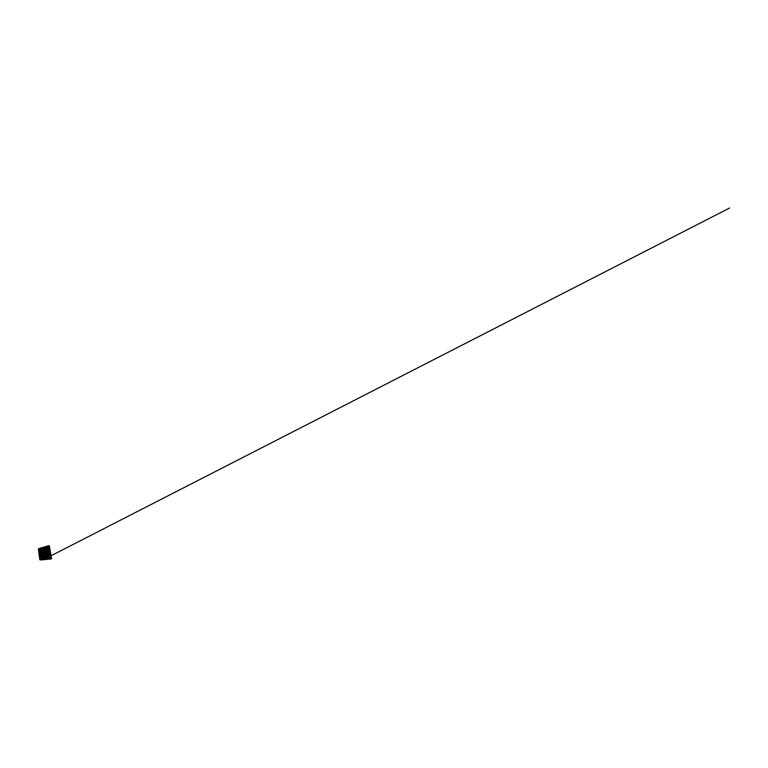 <?xml version="1.0" encoding="UTF-8"?>
<svg xmlns="http://www.w3.org/2000/svg" width="768" height="768" viewBox="0 0 768 768"><rect width="100%" height="100%" fill="white"/><g stroke="black" fill="none" stroke-linecap="round" stroke-linejoin="round"><path stroke-width="0.58" stroke-dasharray="3.84 2.88" d="M39.638 550.685L41.645 550.07L39.091 550.464L39.917 550.339L39.696 549.389L48.806 546.96L50.947 557.664L50.323 558.48L50.803 556.637L50.39 558.442L47.222 558.998L50.678 558.662L51.235 557.885L49.258 546.576L48.48 546.125L39.187 548.794L38.774 549.504L40.205 559.45L45.226 559.2L40.138 559.478L38.794 549.158L49.085 546L51.341 558.336L40.138 559.478L38.938 548.909L48.941 546.038L51.283 558.547L45.36 559.181L51.005 558.048L48.624 546.365L39.226 549.024L40.272 559.133L51.178 558.058L51.101 558.653L50.966 558.067L51.264 558.566L48.979 546.115L38.995 548.957L40.224 559.459L51.322 558.317L40.253 559.459L38.947 549.014L48.979 546.144L51.302 558.317L40.32 559.114L40.637 559.67L43.402 559.2L40.243 558.941L40.099 556.003L39.917 558.019L41.011 557.818L40.387 558.173L41.011 557.818L41.002 558.662M48.096 546.701L40.157 549.475L42.307 548.899L41.597 548.112L45.341 547.248L46.042 547.843L45.408 547.075L47.645 546.989L47.53 546.413L49.066 546.854L50.419 556.819M46.042 547.728L47.664 547.402L47.29 546.749L47.635 547.382L47.299 546.941L45.984 547.728L47.741 547.382L47.587 546.643L45.341 547.066L45.802 547.92L45.542 547.133L47.347 546.682L45.542 547.008L47.299 546.634M40.272 557.894L40.656 559.238L50.554 558.192L50.746 557.222L50.861 557.693L40.656 559.238L40.08 557.933L40.675 557.75L40.666 556.224L41.002 558L39.917 558.211L39.293 549.379M40.915 557.846L40.013 558.029L39.13 552.192L40.186 552.125L39.264 552.144L40.003 552.01L39.36 550.512M40.349 553.997L39.629 552.336L40.099 555.936L40.656 555.946L40.061 555.965L40.685 556.138L39.667 556.262L39.197 552.211L40.166 552.317M39.494 549.686L39.043 550.483L39.917 550.589L38.909 550.493L39.907 548.794L39.341 548.928L41.549 548.304L42.125 548.909L41.789 548.285L45.293 547.306M39.83 550.253L38.966 549.696L39.936 548.774L40.637 549.264L39.907 548.621L41.645 548.755L45.254 547.296M50.669 557.827L50.813 556.925L50.266 556.954L50.938 557.674L50.371 558.461L47.155 558.806L50.63 558.682L51.235 557.875L49.267 546.605L48.605 546.384L38.774 549.504L40.022 559.104L40.637 559.67L43.411 559.123L41.146 559.334M41.645 548.63L45.514 547.181M40.282 559.248L39.283 549.034L38.88 549.638L39.926 549.139L39.312 548.909L45.744 547.459M39.917 550.589L40.147 552.134L39.398 552.067L39.264 549.043L49.162 546.086L48.643 546.154L49.094 546.653L48.461 546.106L39.149 548.784L39.965 559.123L38.774 549.418M49.094 546.653L50.986 558.058L49.066 546.624L40.118 549.158M50.41 556.618L49.882 557.059L50.746 556.618L50.41 554.621L50.765 556.608L50.4 554.621L49.843 554.659L50.4 554.621L49.814 554.467L50.342 554.323L49.373 550.262M50.333 554.362L48.826 547.92M41.731 548.256L45.341 547.642L45.533 546.998L41.856 548.333M40.099 548.765L41.578 548.314L40.051 548.698M40.454 556.253L39.869 556.32L39.379 548.938L39.005 550.243M48.211 546.461L48.922 546.912L47.357 546.643L49.066 546.854L48.355 546.422L49.075 546.893L49.344 549.869M50.342 557.002L50.496 557.885L45.648 558.422L49.565 557.808L50.371 556.714L49.027 548.026M49.613 550.022L49.056 550.09L49.613 550.013L50.323 554.362M50.554 556.57L48.998 548.237M49.066 547.987L50.822 557.683L50.39 556.992L50.352 558.038L41.184 558.912L45.629 558.24L45.562 559.046L45.091 558.096L40.57 558.73M47.424 547.027L47.952 547.382L47.539 546.605M47.28 547.056L45.878 547.45L47.338 546.672L47.76 547.45M43.594 548.688L45.792 547.968L45.36 547.258M39.984 549.274L40.483 549.398L39.965 549.466M40.022 550.349L39.341 550.454M39.264 552.307L40.147 552.134M40.656 555.946L39.763 556.061L39.254 552.346L40.176 552.374L40.483 553.949L40.003 550.416L40.598 549.427L43.987 548.573L43.536 547.968M47.155 558.806L50.323 558.499M38.746 549.312L49.152 546.163L51.302 558.317L50.774 558.384L51.293 558.336L49.094 546.029L48.605 546.144L49.267 546.605L51.216 557.894L49.229 546.538L39.264 549.043L49.19 546.144L38.995 548.938L48.96 546.067M49.325 550.282L49.248 547.862L49.21 549.859M45.869 548.074L45.293 547.2M42.144 548.976L41.635 548.755M39.955 549.216L40.483 549.398M39.898 550.33L39.082 550.186L39.341 549.053L39.888 549.13L39.398 548.957M40.214 552.317L39.245 552.125L39.322 550.387M40.982 557.856L40.406 557.962M40.598 559.68L43.421 559.334L40.781 559.44L40.051 558.24L40.723 559.478L40.032 558.25L40.982 558.019M38.899 549.379L39.965 559.123L40.56 559.603L40.003 559.325M39.139 548.88L40.406 559.776L51.158 558.739L49.267 546.019L51.37 558.634L40.282 559.824L43.44 559.507L40.656 559.402L40.013 558.25L40.925 558.115L40.493 558.893L44.813 558.49L44.573 559.258L45.61 558.307L45.629 559.315L44.554 559.248L45.302 558.538L45.677 559.296L44.659 559.066M40.32 559.066L51.331 558.365L40.666 559.44L50.621 558.701L51.168 557.971L40.646 559.363L39.6 552.23M38.995 550.483L39.206 552.106M38.995 550.253L38.899 549.638L38.976 550.243M39.014 550.435L39.965 550.493L39.341 550.205M45.235 553.747L44.323 554.122M44.141 548.592L47.578 548.909L43.93 548.438L44.208 549.072L47.146 549.571L44.17 548.794M45.84 553.181L45.514 553.891L45.264 552.432L45.562 553.786M44.112 552.682L45.37 552.547M48.941 556.339L49.834 552.326L49.258 550.723L47.539 549.254L49.69 552.442M44.448 553.651L44.822 553.085M44.448 552.941L44.995 552.797L44.266 552.95L44.371 553.757L44.026 552.816L44.198 554.026L44.227 552.95L43.69 552.566L43.498 553.459L44.026 552.816M42.202 553.661L44.592 553.19L43.91 552.71L44.122 554.122L43.344 552.307L43.085 553.536L43.344 552.307M47.923 547.277L48.662 547.008L48.97 547.92M43.997 548.256L39.773 549.12M39.965 559.517L38.822 548.794L40.262 559.718M49.594 552.49L49.834 554.054M48.586 556.291L45.59 558.096L47.05 557.981L48.518 556.224L47.098 558.019L43.872 558.384L42.01 557.405L44.064 558.317M45.456 558.499L44.755 559.286L45.542 559.334M43.862 548.515L42.48 548.938L41.213 550.493L44.006 548.698C45.158 548.371 46.282 548.554 47.357 549.226L47.405 549.168M50.755 558.365L40.349 559.68L51.139 558.605L50.938 558.067M47.107 558.72L51.12 558.778L47.155 559.123L50.256 558.432L50.784 557.693L50.256 558.432M49.68 552.134L48.48 547.546L44.15 548.467M42.326 558.518L40.954 557.558L41.818 558.662L45.341 558.23L41.875 558.672L41.011 557.904L40.339 553.997M39.552 551.962L39.36 550.637L39.542 551.952M49.622 550.733L49.066 547.997M40.406 559.574L38.938 548.909L48.97 546.077L39.11 549.072M51.101 558.653L51.034 558.115L40.406 559.613L51.293 558.528L48.893 545.962M49.094 548.208L49.507 549.658L49.066 548.333M49.229 548.16L49.517 549.658M40.934 558.806L39.706 549.648L40.934 558.979M49.632 557.088L49.066 557.75M47.674 548.765L46.579 547.949L45.946 548.112L47.597 548.842L45.523 548.122L44.064 548.515M47.942 548.362L48.998 549.216M44.64 551.894L45.581 551.933M44.506 550.992L46.042 551.222L46.992 552.787M44.438 550.541L46.099 551.146L44.275 550.464L42.989 551.837L44.285 550.579M44.371 550.109L46.522 550.512M44.304 549.667L46.618 550.368L44.093 549.264L42.029 551.117L44.131 549.542L46.819 550.032L44.237 549.226L46.877 549.965M48.211 547.949L47.664 547.651L48.413 547.642M49.008 552.394L47.28 549.658L49.008 552.394L48.134 555.888L49.344 552.509L48.298 555.859M48.538 552.49L47.011 550.061L48.538 552.49L47.741 555.59L48.864 552.605L47.914 555.562M48.067 552.576L46.752 550.454L48.384 552.566L46.829 550.07L48.384 552.566L47.53 555.274M47.606 552.662L46.445 550.752M47.155 552.749L46.397 550.992L47.021 552.826L47.914 552.653L46.57 550.464L44.208 550.013L42.461 551.434L45.312 550.416L47.078 551.654L47.04 552.806L46.061 551.232L47.04 552.806M46.253 552.931L45.715 552.029L45.869 554.17L46.57 553.037L46.042 554.15M47.021 552.95L46.589 554.698L46.57 553.037M47.472 552.864L46.781 554.707L47.462 552.768L46.982 555.014L47.866 554.093L47.635 552.835L47.136 555.283M45.523 557.635L48.442 556.186L45.427 558.038C46.656 557.885 47.674 557.261 48.49 556.186C49.248 555.11 49.574 553.709 49.354 552.403L49.344 552.509M45.446 557.165L47.808 555.706L45.302 557.146L42.643 556.349L41.414 554.016L42.528 556.57L45.226 556.723L42.874 556.31M45.379 556.704L47.712 555.6L45.254 557.146L42.682 556.378L41.357 553.939L41.923 551.203L41.443 550.858L40.79 553.978L41.597 550.963L44.026 548.832L41.722 550.877M45.302 556.243L47.299 555.312L45.149 556.195L46.685 554.851L45.283 556.07M45.168 555.322L46.56 554.746L45.005 555.274L46.214 554.458L46.55 552.941L46.416 554.429M45.091 554.851L45.84 554.17L44.928 554.794L43.104 553.699L43.709 554.774L43.315 553.574L44.112 554.16L43.517 553.622M47.981 548.592L49.056 549.552M49.075 556.445L49.92 554.563L49.075 556.445L48.682 556.147M49.478 556.752L50.102 555.619L49.325 556.79L49.882 557.059M50.083 557.434L49.344 557.712L50.246 556.714M48.979 556.589L47.52 557.923L49.229 556.781L48.518 557.808M46.09 552.96L45.494 552.077M41.107 550.416L41.741 549.235M40.81 550.186L41.05 549.418M44.496 551.923L43.651 552.336M44.352 551.021L42.989 551.837M44.16 549.706L42.029 551.117M40.512 549.955L40.848 549.379M42.067 557.27L40.416 554.131L41.136 550.627L40.435 552.634M41.53 553.834L42.259 551.482L41.386 553.891L41.75 551.088L41.155 553.91L42.672 556.33L45.254 557.107L42.912 556.003L41.798 553.949L42.758 556.214L41.741 553.862L43.142 555.629L41.933 553.92M42.298 553.69L42.662 551.597M43.085 553.536L43.229 552.221L42.691 553.613L43.21 552.182L42.547 551.693L43.296 550.886L42.595 551.674L44.237 550.435L46.022 551.242L44.381 551.328L45.85 551.539M42.71 553.776L43.622 554.909L42.96 553.728L43.382 555.245L42.317 553.843L43.229 555.504L42.317 553.843M40.81 554.131L42.202 557.04L40.579 554.141M40.79 553.978L41.136 550.627M40.214 549.926L40.157 550.598M45.36 557.654L42.413 557.021L45.36 557.654L42.413 556.704L40.982 554.006L42.432 556.685L45.293 557.184L42.643 556.666M45.149 556.262L43.114 555.955L45.149 556.262L43.123 555.629L42.144 553.786L43.142 555.61L45.082 555.802L43.354 555.6M45.014 555.35L43.594 555.235M44.938 554.87L43.834 554.87L44.909 554.803L45.216 555.619M40.541 550.166L40.253 551.318L40.723 550.31L40.109 549.83L40.032 550.723L40.099 549.811M40.838 550.397L40.378 552.211M41.981 557.395L40.714 555.754L40.973 556.618M41.866 557.846L41.088 557.414M41.472 558.442L42.096 558.547M45.408 557.952L42.182 557.366M48.835 556.483L48.518 556.224C47.693 557.299 46.675 557.914 45.446 558.077L45.437 558.163M41.952 557.722L43.642 558.365L42.096 557.491L42.883 558.509L41.722 558.058M44.918 554.707L44.237 554.256M42.691 548.986L47.309 549.312M41.174 559.018L45.571 558.49L41.174 559.018M49.037 547.133L50.794 557.722M42.211 553.382L44.362 553.075M45.523 559.219L44.774 559.286L45.523 559.248L45.35 557.933L44.669 558.528M45.494 558.192L49.536 557.798L50.218 556.714M49.632 552.499L50.342 558.346M39.485 549.514L40.57 558.989L44.592 558.547L44.813 557.933L45.562 558.432L50.39 557.875L48.701 547.709L49.046 546.854L49.181 547.565M48.845 547.738L48.682 546.941M49.373 556.896L48.902 556.502L47.52 557.923M46.579 547.949L47.846 548.506M43.747 548.995L46.57 547.834L45.6 548.102L47.626 548.813L47.395 549.235C48.394 549.907 49.152 551.059 49.373 552.374C49.603 553.709 49.277 555.12 48.518 556.186L49.334 556.646M47.578 548.909L47.875 548.429L45.6 548.102M47.395 547.728L48.115 548.093M47.395 547.632L46.627 547.824L47.894 548.4L46.886 547.862M44.688 552.173L45.331 552.317M44.621 551.731L45.504 552.029L44.544 552.24L45.619 552.163M44.544 551.27L45.763 551.635L44.573 551.434M43.104 551.923L45.754 551.674M44.477 550.829L44.218 550.138M46.896 552.432L46.579 552.912L46.099 551.146M45.974 551.626L44.419 551.309L44.294 550.474L46.262 550.896M44.41 550.387L42.269 551.434L42.902 551.914L44.736 550.397L46.042 551.203L44.352 550.867M44.342 549.946L41.952 551.194L44.093 549.264M46.781 550.109L44.15 549.533L46.618 550.368M44.208 549.072L47.059 549.658L44.237 549.226M47.28 549.658L44.074 549.139L47.05 549.715M48.557 552.662L47.146 549.571M47.443 549.398L47.366 549.283C48.365 549.946 49.104 551.078 49.334 552.365L49.344 552.374C49.123 551.078 48.365 549.926 47.357 549.264L47.366 549.283M48.058 555.888L48.835 552.432M47.184 549.802L48.845 552.461L46.838 550.042L48.413 552.557L48.106 555.869L45.562 557.933M47.011 550.061L47.338 549.245C46.272 548.582 45.158 548.4 44.006 548.698L41.645 550.954L42.346 551.347M46.915 550.205L48.374 552.547M46.752 550.454L47.914 552.653L47.021 554.89M46.656 550.598L44.131 551.261M46.493 550.848L47.904 552.643M46.397 550.992L47.414 552.566M46.138 551.386L46.541 552.874M46.051 551.28L46.704 552.835M45.878 551.77L46.55 552.912L45.523 552.048M45.206 552.797L44.774 553.171L45.686 553.882M46.09 553.046L45.85 554.131L46.118 553.123M46.272 553.094L46.282 554.333M46.733 553.008L45.139 555.158M47.184 552.922L46.618 554.726L46.598 552.95L46.781 554.707M47.635 552.835L47.03 552.854L46.637 554.726L47.462 552.768L47.222 554.525M47.059 555.13L47.923 552.778M47.338 555.264L47.923 552.682L47.395 555.178M48.096 552.749L47.77 555.456M48.154 555.754L48.864 552.605M49.037 552.566L49.373 552.432C49.613 553.718 49.296 555.12 48.547 556.176M46.579 551.798L49.2 551.414L49.363 552.413C49.555 553.709 49.238 555.101 48.499 556.147L48.547 556.042M49.517 552.317L49.219 550.56L47.626 548.851L49.258 550.723M48.355 548.035L48.864 548.41M48.077 548.448L48.557 547.728M48.442 556.186L48.47 556.186C47.664 557.251 46.656 557.866 45.437 558.029L42.202 557.078L43.862 558.394L45.59 558.096M48.192 555.994L45.494 557.462M47.808 555.706L45.427 557.002M47.674 555.6L45.35 556.541M47.434 555.418L45.235 555.782M47.299 555.312L45.168 556.205L45.283 557.107L42.71 556.339L43.114 555.955M46.685 554.851L45.072 555.734L43.392 555.283L45.043 555.715L43.402 555.254L45.043 555.715L45.072 554.688M46.32 554.573L45.072 555.706L46.579 554.736L44.947 554.813L46.157 554.506M45.955 554.285L46.963 554.995M49.018 549.36L48.25 548.179M46.675 547.824L48.134 548.026L48.989 549.322L48.912 548.688M47.808 548.851L49.171 550.234M50.045 555.274L49.296 556.771L49.853 554.256L48.922 556.483L49.824 554.179L49.546 552.47M49.92 554.563L49.296 556.752M50.198 556.186L49.738 556.944M50.189 556.272L50.054 555.427L49.325 556.79L50.198 556.282L50.054 555.485L50.189 556.272M50.246 556.483L50.218 557.779M50.208 556.32L50.131 557.405L49.344 557.712M45.533 552.067L46.08 552.989L45.85 554.15L45.331 553.613M49.776 557.203L49.171 557.779M45.6 558.144L47.05 557.981M49.267 556.79L48.192 557.846M45.754 554.266L45.024 554.39M43.968 548.515L45.504 548.227M45.206 553.517L44.573 553.747M45.178 553.622L45.053 552.797L45.139 553.594M45.456 552.413L45.811 553.008M40.042 558.211L40.982 558.029M41.606 557.962L42.778 558.47M42.797 558.499L41.75 557.789M42.298 549.091L40.416 550.07M40.915 550.262L42.355 548.986M40.618 550.042L41.482 549.226L40.666 549.523M43.776 552.432L44.419 551.462M44.534 552.211L43.613 552.432L44.515 552.24L44.381 551.357L43.248 552.173L42.931 553.613L43.766 555.024M43.43 552.173L44.438 551.789M46.349 550.877L43.229 552.144L44.314 550.925L43.315 552.086M42.778 551.683L42.259 551.405L44.179 549.994M42.461 551.434L44.237 550.435M42.144 551.194L44.314 549.043L47.088 549.61M41.827 550.963L43.997 548.669M41.52 550.723L44.045 549.158M41.414 550.646L44.026 548.832M40.56 554.035L40.723 555.677L41.971 557.395L40.829 555.562M41.155 553.91L41.443 550.858M41.779 553.795L42.24 551.443L41.626 550.973L40.963 553.978L41.75 551.088M41.386 553.891L42.058 551.328M41.914 553.766L42.374 551.568M42.125 553.805L42.701 551.808M42.547 553.642L42.883 551.933L42.182 552.691L42.144 553.766L42.902 553.603L43.018 552.058M43.229 552.221L42.902 553.603M42.691 553.613L42.912 551.962L42.538 553.69L43.325 553.536L43.229 552.192L44.438 551.779M43.354 553.488L43.834 554.87M43.958 554.4L43.325 553.565L43.882 552.701M43.776 553.565L41.76 553.862L42.902 555.965L45.12 556.205L42.95 555.984L45.254 557.107L43.517 556.406M43.709 554.774L42.912 553.642L43.546 552.442L43.315 553.526M43.469 555.139L43.104 553.699M43.373 553.642L42.557 553.728L43.382 555.226L42.96 553.728M43.229 555.504L44.65 556.195L45.053 555.734L43.162 555.619L42.566 553.795M42.998 555.859L42.691 556.339L41.376 553.939L42.23 551.443L44.093 550.013L41.952 551.194L44.102 549.552M42.182 554.266L42.874 551.933L42.499 553.68M42.758 556.214L41.558 553.987M41.798 553.949L40.646 554.093L42.202 557.021L45.331 557.578L48.096 555.888L47.357 555.341L45.149 556.195M42.528 556.57L40.627 554.083L41.299 550.723L40.214 554.035L41.299 550.723M42.432 556.666L41.184 554.064M41.414 554.016L41.597 550.963L44.102 548.438L47.434 547.603M42.298 556.925L42.653 556.349L45.293 557.184M41.05 554.093L42.643 556.349L41.347 553.949M40.637 554.035L41.328 550.762L40.714 550.291L42.422 548.957M42.797 556.445L42.221 557.05L45.398 558.086L41.981 557.443L40.714 555.754M45.082 555.802L43.642 555.466M45.13 556.099L46.598 554.755M43.997 554.63L44.966 555.235L43.642 554.89L43.315 553.574M44.986 555.178L43.862 554.515L45.821 554.179M41.03 550.541L41.558 549.187M40.138 551.472L40.694 550.262L40.272 552.384L40.982 550.502L40.272 552.451M40.886 555.994L41.741 557.741L40.954 557.558M41.837 557.616L43.795 558.403L41.981 557.443L42.883 558.509L41.29 558.461M41.357 558.336L40.982 557.597M40.867 556.81L41.712 557.76L40.963 557.51L41.28 558.442L41.002 557.904L41.28 558.442L41.722 557.76L40.877 556.819L40.973 557.51M44.198 554.026L44.352 553.421L42.317 554.074M42.326 557.146L43.603 557.885M43.056 558.432L43.68 558.384M42.096 557.491L43.632 558.374M44.87 554.419L43.344 553.555L43.69 552.566M44.89 554.765L44.083 554.496M40.637 549.312L39.533 549.619L39.37 549.053M41.213 550.493L43.968 548.669L42.48 548.938L41.021 550.483L42.49 548.947M44.477 552.72L45.082 552.701M42.25 554.736L40.224 555.101L40.781 558.547M40.55 556.243L40.752 557.789M50.458 556.406L50.246 554.851M50.304 554.717L50.189 554.016M49.45 549.773L48.576 546.461L39.264 549.149M40.272 548.976L41.645 548.592M48.461 546.106L39.187 548.794M39.754 556.272L39.994 557.99M48.874 545.894L38.688 549.13M40.502 559.421L43.296 559.2L40.752 559.45M50.035 553.824L50.477 556.618M49.738 552.144L48.461 547.594L48.845 548.477L47.798 547.459L44.112 548.448L47.798 547.459L48.893 548.141M48.202 547.008L45.734 547.93M48.259 546.365L47.568 546.557L47.933 547.325M48.269 557.894L49.69 557.098L47.251 558L48.912 556.522M47.626 548.794L46.57 547.834M46.541 550.454L44.227 550.032M46.55 552.96L46.224 554.438M47.722 555.552L48.394 552.586L47.386 555.293M47.77 555.59L45.37 557.558M46.819 553.277L49.459 552.95L49.363 552.442L48.115 555.907M48.154 555.878L45.379 557.606M46.032 548.4L48.595 547.91L48.451 547.421M48.989 549.312L48.864 548.563L47.914 548.419M48.662 547.478L49.315 550.483L48.806 549.178L47.645 548.832L49.181 550.406L49.008 549.427L49.181 550.406M50.198 556.368L50.131 557.405L49.718 557.136M50.333 556.723L49.555 557.808L45.6 558.278L47.088 558.067L48.883 556.483M48.509 556.205C47.75 557.261 46.598 557.933 45.427 558.067L42.451 556.742L40.973 554.026M44.563 548.554L47.357 549.226C48.403 549.898 49.162 551.05 49.382 552.355L49.536 552.432M47.357 549.206L45.523 548.122M45.283 552.413L45.85 554.131M45.504 558.24L41.242 558.883M40.406 554.285L40.704 555.686M40.848 557.76L40.685 556.138L39.84 556.301L40.051 557.962L39.84 556.301M39.792 549.744L39.888 550.272L38.966 549.696M42.038 548.909L40.589 549.091M40.704 549.293L40.176 549.11L40.704 549.293M40.512 554.141L41.347 553.901L41.914 551.203L41.347 553.901M41.021 550.483L41.626 550.944L40.502 554.083M42.547 551.693L41.75 553.834M42.912 555.946L42.115 553.805M40.138 551.434L40.685 550.272L40.138 551.434L40.061 550.762M43.795 558.403L40.858 556.714M44.093 554.15L43.363 553.565M43.584 552.47L43.344 553.536M44.794 553.402L44.352 553.738L44.256 552.989M39.696 550.598L39.898 552.067M39.782 550.57L39.878 551.971M39.264 552.125L40.08 552.058M39.254 549.437L40.166 552.49L39.734 550.042L40.022 555.514M40.176 556.397L40.358 557.76M50.813 557.722L45.562 558.538M50.342 554.688L50.669 556.57L50.227 554.707M50.333 556.618L50.208 554.746M45.13 547.594L43.594 548.381M41.837 548.746L40.704 549.235M41.616 548.65L40.406 548.966M41.933 548.736L40.608 549.197M40.483 549.35L39.869 549.379M49.517 552.25L48.461 547.622M40.598 549.427L43.834 548.515L40.541 549.427L39.955 550.397L40.272 552.518M48.96 546.787L49.181 547.546M39.36 552.355L39.811 555.994L39.629 552.336M40.195 558.816L40.099 558.307M49.805 554.122L50.698 556.954M50.746 556.963L50.87 557.606M50.611 558.336L40.829 559.363M38.707 548.957L40.483 548.448M49.546 552.202L49.45 550.339L49.814 552.47M50.458 556.541L49.661 552.509M49.171 547.92L49.478 549.706L49.19 547.882M48.01 547.248L48.778 547.075M46.051 547.776L47.626 547.344M49.085 548.266L49.373 549.946L49.085 548.266M40.973 558.72L40.896 558.125M39.302 552.058L39.072 550.493M50.698 556.55L48.922 546.653M40.301 557.77L40.128 556.406L40.31 557.76M50.688 556.397L50.4 554.822L50.582 556.397M47.29 546.749L45.6 547.2M47.27 546.979L45.869 547.382L47.27 546.979M40.445 548.88L45.715 547.392M41.578 548.573L40.397 548.909M39.034 549.341L40.397 559.19M50.611 558.691L47.261 558.95L50.669 558.672M40.138 558.259L40.934 558.115L40.013 558.029M50.794 557.683L40.704 559.085M47.213 559.142L46.032 559.258M44.774 559.286L44.477 558.48M49.267 546.125L51.485 558.307M49.363 546.192L41.318 548.141M48.403 546.71L47.722 546.941L48.422 546.787M48.998 546.97L49.075 547.565M40.09 553.757L40.157 554.256M40.454 554.246L40.963 557.914L41.827 558.682L40.973 557.914M39.398 549.293L40.397 549.322M40.752 558.749L50.39 557.779L48.595 547.315L39.533 549.619L40.714 558.749M40.493 554.026L39.955 550.397L40.55 549.418L40.003 550.416M39.264 549.504L39.35 550.349M49.219 546.566L51.235 557.885L50.698 558.259M40.358 559.056L39.043 549.427M39.13 549.389L40.387 559.181M39.504 550.646L39.677 551.942M39.408 550.627L39.581 551.923M40.272 556.387L40.454 557.741M49.056 548.17L49.315 549.667M47.338 547.066L45.936 547.498M41.606 548.707L40.493 549.005M49.795 552.509L49.507 550.07M51.024 558.019L49.056 546.624L50.784 558.307M44.899 559.565L45.811 559.027M45.936 559.277L44.717 559.306M45.984 546.874L46.973 546.509M49.738 548.342L49.882 549.178M50.928 555.11L51.014 556.003M39.83 557.52L39.734 556.771M39.072 551.741L38.976 551.03M50.851 555.13L50.995 555.994M49.709 548.323L49.853 549.139M40.512 548.314L38.688 549.197L40.032 559.488L51.178 558.797L49.411 546.163L46.982 546.586M46.013 546.73L38.698 549.187L40.042 559.488L51.168 558.768L49.382 546.163L46.906 546.47M39.667 556.8L39.763 557.53M38.918 551.021L39.11 551.731M48.691 546.048L39.274 549.005M50.381 558.029L50.438 557.011M49.958 554.342L49.238 550.176M39.235 552.355L39.754 556.07L39.571 552.307M40.646 555.888L39.821 555.955L39.379 552.413M45.456 558.758L44.842 559.258L45.658 559.162L44.794 558.73M49.171 548.16L49.43 549.658M40.397 555.638L40.627 558.413L40.675 555.773M42.365 548.851L40.118 549.398L41.856 548.621M42.336 548.794L39.466 549.312M41.472 549.254L42.422 548.88M39.792 550.032L40.099 552.49L39.446 549.926M39.811 550.07L40.205 552.49L39.888 550.09M45.552 548.035L48.086 547.229L45.226 547.891M49.354 545.875L38.938 548.688L39.965 559.488L51.456 558.797M48.355 546.941L45.955 547.92M48.538 547.92L48.854 549.37L46.291 549.773M48.605 548.304L46.138 548.803M46.262 549.84L48.778 549.283M48.787 549.408L49.133 551.424M49.037 550.838L46.522 551.242M49.219 551.837L46.685 552.23M49.392 552.96L49.555 553.44L46.925 553.738M46.944 553.805L49.478 553.421M49.488 553.469L49.997 556.051L47.338 556.272M50.083 556.579L49.997 556.051M50.083 556.618L50.112 557.126L47.501 557.309M50.17 557.136L50.266 557.674L47.501 557.827L50.218 557.318M42.72 558.038L40.502 558.278L40.31 556.915L42.509 556.195L40.32 556.877M42.518 556.618L40.253 556.454M40.387 556.397L42.384 555.226L40.128 555.533M42.221 554.17L40.013 554.63M40.099 554.122L42.048 552.912L39.898 553.699L40.013 554.611L42.182 553.834M41.99 552.883L39.83 553.277M42.019 552.787L39.773 552.835L41.827 552.259M39.562 549.802L39.955 552.768L41.904 551.856L39.792 552.518M39.754 551.558L41.722 550.982M39.696 551.126L41.664 550.195L39.542 551.04L41.635 550.886M41.539 549.706L39.571 550.253M41.53 549.638L39.533 549.946L41.52 549.158L40.704 550.224L40.886 549.379M47.29 556.963L50.093 556.579M47.174 555.763L49.853 555.168L47.251 555.763M49.574 553.91L46.925 554.237L49.574 553.997M49.402 552.576L46.771 553.238L49.469 552.922M49.306 552.451L46.742 552.778M46.502 551.299L49.046 550.925M48.941 550.301L46.368 550.762M46.349 550.33L48.874 549.917M46.234 549.408L48.701 548.909M46.157 548.928L48.624 548.41M48.547 547.546L45.984 548.333L48.605 547.882M39.811 552L41.789 551.098L39.59 551.501M42.317 555.197L40.07 555.082L42.25 554.294L40.205 555.034M40.646 558.403L40.282 555.533L42.307 555.11M44.717 556.637L40.378 557.376M44.582 558.403L44.794 557.866M46.925 546.557L41.261 548.17L45.955 546.73M45.898 559.315L44.813 559.411M44.573 558.49L44.755 559.133L45.667 559.018L45.619 558.422L45.677 558.998L45.59 558.442L50.39 557.856L48.211 546.912M39.523 549.293L43.488 547.958M43.949 559.507L39.898 559.536L38.544 549.139L48.854 545.818L51.408 558.346M47.376 557.827L45.514 558.058M47.587 557.827L50.275 557.645M47.366 557.472L47.328 556.982L42.854 557.875M44.87 557.645L47.462 557.328M42.749 557.933L44.938 557.29M44.89 557.27L42.787 557.395M47.203 556.81L45.014 557.098M50.026 556.56L44.976 557.126M42.691 557.453L44.918 557.155M40.435 557.808L42.643 557.107L40.435 557.808M47.203 556.454L47.174 555.965L44.899 556.637M44.813 556.781L42.72 556.915M47.126 556.301L44.832 556.618L47.126 556.301M47.126 555.946L47.088 555.466L44.765 556.118L47.088 555.504M44.736 556.291L42.653 556.435M42.528 556.454L44.659 556.128M47.04 555.437L47.011 554.957L44.794 555.61M44.669 555.802L42.586 555.955M44.573 555.648L42.538 555.706L44.582 555.638M49.747 554.966L47.088 555.254L49.766 554.678M46.963 555.274L44.746 555.36L46.973 555.264M46.963 554.928L44.621 555.13L46.934 554.496M44.592 555.312L42.47 555.523M47.059 554.784L49.728 554.506L47.088 554.746M42.47 555.206L44.573 554.851M46.886 554.429L44.544 554.64L46.848 553.997M44.515 554.832L42.451 555.014M46.8 553.93L44.573 554.15M44.448 554.342L42.384 554.544M46.723 553.766L44.477 554.16L46.723 553.757M46.723 553.43L44.4 553.67L46.694 553.008M46.646 552.931L44.333 553.19L46.608 552.509M49.296 552.355L46.762 552.73M42.019 553.651L40.061 553.891M46.56 552.442L44.352 552.701M44.227 552.902L42.182 553.133M46.704 552.326L49.286 551.923M46.483 552.269L44.314 552.48L46.493 552.259M44.15 552.73L42.144 552.922L44.131 552.739M46.483 551.952L44.285 552.221M44.16 552.432L42.115 552.672M42 552.701L44.141 551.99M41.885 552.72L39.84 553.258L41.894 552.72M46.406 551.77L44.189 552.23L46.406 551.77M46.406 551.453L44.208 551.741M44.083 551.952L42.048 552.211M46.378 551.011L44.112 551.76L46.378 551.05M44.016 551.482L41.981 551.75M46.426 550.81L48.96 550.416M41.952 551.53L43.997 551.059M46.253 550.483L43.968 550.81L46.166 550.301M43.949 551.011L41.914 551.29M43.853 550.838L41.885 551.107L43.862 550.829M46.176 549.994L43.901 550.339L46.147 549.59M43.872 550.541L41.856 550.829M41.827 550.618L43.862 550.118M46.099 549.514L43.92 549.85M43.805 550.08L41.789 550.378M46.07 549.082L43.824 549.869L46.07 549.12M41.76 550.176L43.786 549.658M46.022 549.034L43.757 549.398L45.994 548.64M43.738 549.61L41.722 549.926M43.642 549.427L41.616 549.946L43.651 549.427M41.635 549.274L43.651 548.736L41.654 549.475M41.434 549.533L39.523 549.974M45.859 548.362L43.747 548.736L45.869 548.352M48.432 547.286L45.907 547.853L48.47 547.056L50.294 557.76L45.61 558.25L49.536 557.808M39.37 549.725L41.453 548.947M40.051 553.92L42.106 553.718M40.349 556.003L42.374 555.581M40.397 556.397L42.365 555.984M42.432 556.013L40.406 556.464M42.557 556.502L40.474 556.915M40.579 557.789L42.643 557.136M44.563 558.634L44.698 557.971M40.435 548.323L38.544 549.139M45.427 558.49L45.782 559.046M40.57 558.989L41.405 558.806M40.579 558.413L40.522 558.95M46.224 550.042L44.064 550.79M44.035 550.858L46.243 550.397M44.534 554.198L46.79 553.834M45.994 548.602L43.853 549.379M43.824 549.456L46.013 548.966M44.314 552.758L46.579 552.346M43.939 549.965L46.08 549.437M46.147 549.562L43.997 550.32M43.958 550.397L46.166 549.926M46.608 552.48L44.429 553.181M44.39 553.238L46.656 552.845M46.925 554.458L44.717 555.12M44.678 555.168L46.944 554.832M44.803 555.677L47.03 555.341M48.547 547.574L46.061 548.314M48.691 548.774L46.214 549.283M48.864 549.792L46.368 550.262M49.133 551.318L46.608 551.741M46.694 552.97L44.496 553.661M44.458 553.718L46.704 553.334M42.941 553.594L43.238 552.211L44.246 552.278M44.294 552.317L46.474 551.856M46.848 553.958L44.65 554.63M44.611 554.678L46.896 554.333M47.088 555.466L44.832 556.138M43.574 552.403L46.397 551.376M45.917 548.16L43.776 548.909M41.875 551.366L43.93 550.934M42.336 554.592L44.467 554.246M41.683 550.003L43.718 549.542M42.192 553.229L44.218 552.816M41.808 550.493L43.795 550.003M43.651 548.736L41.616 549.552M41.808 550.906L43.862 550.474M42.528 555.542L44.621 555.206M42.586 556.013L44.65 555.696M39.974 553.219L41.962 552.336M40.157 554.573L42.163 553.709M42.326 554.15L44.4 553.766L44.218 552.96L44.141 554.141M42.067 552.739L44.189 552.336M44.506 554.726L42.403 555.053M42 551.827L44.045 551.395M42.01 552.278L44.074 551.875M41.616 549.149L43.584 548.621M43.728 548.582L45.859 548.006M47.501 557.827L50.208 557.635M42.672 557.395L44.87 556.8M42.605 556.925L44.794 556.31M47.251 556.282L49.93 556.032M42.413 554.746L44.438 554.659M42.259 554.563L44.362 554.179M44.074 551.558L41.933 552.23L44.006 551.779M44.035 551.29L46.253 550.781M46.301 550.531L44.045 551.28M48.47 547.056L48.557 547.555M41.482 549.053L43.507 548.496M45.821 547.747L43.68 548.285M45.533 558.173L44.688 557.923M42.048 558.682L45.101 558.528L45.014 557.962L44.698 559.094L44.65 558.528M44.726 558.518L45.552 558.413M43.584 558.634L44.813 558.154M43.517 558.518L41.395 558.758M45.389 547.987L42.154 548.736M50.333 557.251L49.834 557.942M49.738 554.141L49.315 550.483M47.069 558.173L49.882 557.798M44.995 557.597L47.338 557.021M46.099 548.611L48.634 548.074L46.099 548.582M48.72 548.534L46.176 549.062L48.72 548.573M48.797 549.034L46.253 549.542L48.806 549.072M48.883 549.533L46.33 550.022L48.893 549.571M49.315 552.067L46.723 552.461L49.325 552.096M49.584 553.603L46.963 553.949L49.584 553.642M50.122 556.752L47.443 556.973L50.122 556.79M39.696 551.27L41.731 550.675L39.706 551.242M39.821 552.154L41.856 551.578L39.821 552.115M40.474 557.078L42.576 556.666L40.474 557.04M43.555 548.362L41.578 548.928M47.558 558.019L45.638 558.288M48.586 557.952L47.549 558.067M50.045 555.37L50.208 557.213M50.294 557.846L48.595 547.315M48.47 547.19L46.742 547.661M40.771 558.902L50.39 557.779M40.33 555.542L40.752 558.71M44.794 558.038L44.736 558.835M44.88 559.248L45.475 559.315M43.862 558.394L45.014 558.096M44.909 558.758L44.141 559.306M51.226 558.576L49.152 546.067M38.947 549.014L40.195 559.459L38.89 549.168L40.426 559.622L51.139 558.538M50.813 556.925L50.861 557.789M40.138 549.12L41.549 548.314M40.723 559.478L43.286 559.219L40.224 559.219M40.022 559.171L38.755 549.408M38.928 549.37L39.12 548.774L48.451 546.106L39.034 548.842M38.89 549.168L40.253 559.459L39.005 548.976M50.371 554.602L50.726 556.646M48.73 547.92L49.046 546.835M40.224 552.288L39.638 552.067L40.205 552.134M40.742 556.109L40.186 556.176L40.723 555.955M50.438 557.866L45.677 558.394M38.832 548.774L40.406 559.776M43.738 548.477L40.55 549.418M45.35 547.603L41.894 548.563M44.016 548.304L48.749 547.018M50.63 557.933L45.571 558.49M49.67 557.107L48.317 557.875L49.085 557.789M44.554 552.221L44.246 550.483L42.614 551.674L44.304 550.877M46.838 550.09L47.962 552.634M45.082 555.696L46.234 554.496M49.853 554.352L50.035 555.37M50.054 555.475L49.344 556.781M50.266 556.733L50.15 557.338M45.504 553.939L44.88 554.352M43.91 552.653L44.448 551.837M43.373 555.264L42.163 553.795M40.042 550.685L40.378 550.042L40.042 550.685M47.376 557.837L45.398 558.067L42.24 557.05M50.698 556.598L50.362 554.659M49.037 548.275L49.306 549.782M46.099 553.027L45.936 552.547M47.174 558.019L48.211 557.904M40.09 556.214L40.694 556.205M40.906 557.77L40.387 557.914M39.072 550.205L39.235 549.494M42.269 551.434L44.122 550.464M44.4 549.034L43.978 548.698L41.318 550.694M42.413 556.704L41.971 557.376L40.598 554.093M41.731 553.882L42.893 555.994M40.243 548.928L39.158 549.456L39.302 550.512M39.504 552.038L40.061 556.301M40.675 556.224L40.147 556.282M49.555 550.541L49.334 549.782M43.334 559.411L40.57 559.69M51.158 558.739L47.165 559.142M43.402 559.498L40.282 559.824M47.798 547.469L48.48 547.546M40.109 548.755L41.53 548.352M40.464 558.912L40.176 558.269M50.64 556.406L50.342 554.832M39.917 550.109L39.878 552.451M44.918 558.528L44.717 558.038M39.898 559.536L51.11 558.816M38.688 549.197L40.051 559.488M47.414 557.309L50.112 557.107M47.328 556.982L45.043 557.28M48.97 550.032L46.406 550.502M46.483 551.021L49.056 550.579L46.483 550.992M49.142 551.05L46.56 551.482M46.886 553.478L49.498 553.123L46.877 553.45M49.67 554.122L47.04 554.448M49.757 554.65L47.117 554.947M49.853 555.168L47.203 555.446M49.939 555.696L47.28 555.955M50.026 556.224L47.366 556.464M45.005 557.779L42.874 558.038M41.606 549.754L39.59 550.378M41.664 550.195L39.648 550.81M41.789 551.098L39.763 551.683M41.923 552L39.878 552.557L41.923 552.038M42.048 552.912L39.994 553.44M42.317 554.765L40.234 555.226M42.442 555.696L40.358 556.138M42.71 557.578L40.598 557.962M42.778 558.058L40.666 558.422L42.778 558.086M42.739 557.875L44.88 557.616M40.512 558.269L42.634 557.894M47.366 556.502L50.035 556.262M40.445 557.798L42.566 557.414M47.28 555.994L49.939 555.734M40.387 557.338L42.499 556.934M44.842 556.608L47.136 556.291M47.203 555.485L49.853 555.206M44.765 556.118L47.05 555.773M47.04 554.477L49.67 554.16M46.8 552.989L49.411 552.614M39.965 554.15L42.029 553.642M46.57 551.51L49.142 551.078M46.406 550.541L48.97 550.07M39.427 550.166L41.453 549.523M39.581 550.406L41.597 549.782M39.638 550.838L41.664 550.224M39.763 551.712L41.789 551.126M39.994 553.478L42.048 552.95M40.176 554.813L42.25 554.333M40.234 555.264L42.307 554.794M40.291 555.715L42.374 555.264M40.358 556.166L42.442 555.725M40.598 557.99L42.71 557.616M44.755 559.133L45.667 559.018M45.619 558.422L45.677 559.037M44.429 553.93L42.346 554.314M43.786 549.686L41.76 550.205M44.861 556.838L42.739 557.126M44.938 557.328L42.806 557.597M43.651 548.765L41.626 549.302M44.899 557.837L42.874 558.077M43.862 550.157L41.818 550.656M44.573 554.89L42.47 555.245M44.794 556.349L42.672 556.656M44.141 552.029L42.077 552.47M44.496 554.41L42.403 554.774M43.997 551.088L41.952 551.558M48.758 547.805L49.046 550.416M45.216 558.701L43.459 559.661M48.451 546.096L39.12 548.774M45.494 553.862L45.485 552.682M39.955 550.397L40.118 553.997M42.902 551.894L44.112 550.934M42.451 556.733L43.536 557.386M42.682 556.378L43.507 556.886M40.963 553.978L41.597 550.963L43.978 548.717M40.819 549.398L40.406 550.003M43.382 555.226L42.902 553.651M43.142 555.59L42.509 553.728M41.29 550.733L40.598 554.045M40.272 552.384L40.982 550.493M40.733 555.821L41.741 557.722M50.573 557.798L50.304 558.374M45.59 548.074L48.096 547.402M45.696 559.45L44.832 559.526M48.931 545.904L46.925 546.48M44.698 559.229L45.494 559.142"/><path stroke-width="1.15" d="M44.141 548.333L45.389 547.987M40.349 555.984L40.128 555.514L42.221 555.053L40.138 555.514L39.792 551.885L41.789 551.434M45.974 547.834L43.776 548.467M43.603 548.467L42.413 548.842M50.246 557.779L45.437 558.317L45.648 559.507L44.458 559.565L44.486 558.442L40.579 558.883L39.312 549.475L48.346 546.96L50.246 557.779L45.59 558.317L45.648 559.507L40.195 559.968M45.917 559.43L51.12 558.96L45.59 559.142L51.11 558.941L51.542 558.365L49.373 546.019L48.806 545.683L38.707 548.64L40.205 559.987M44.477 558.48L40.694 558.854M40.531 558.874L39.312 549.418L48.336 546.931L50.218 557.779M50.198 557.846L45.523 558.365M39.283 549.475L41.414 548.89M40.579 558.912L45.302 558.298L44.544 558.346L45.014 557.856L45.533 559.171L44.64 559.171M51.456 558.797L49.354 545.875M42.701 557.933L40.646 558.269L40.685 558.826M45.37 558.144L45.533 559.171L44.602 559.258L44.582 558.058L40.502 558.298L40.522 557.376L42.566 556.982L40.378 557.376L40.397 556.397L46.963 555.302M40.387 556.397L44.573 555.216L40.195 555.974M42.307 555.11L40.272 555.485M42.24 554.64L40.205 555.034M40.07 555.062L42.202 554.592M42.173 554.189L40.157 554.573M42.106 553.718L40.09 554.122M39.811 551.971L39.562 550.253L41.53 549.638M45.84 547.882L48.48 547.613L39.581 550.253M41.472 549.389L48.394 547.114M44.573 559.267L44.477 558.442L45.331 558.355L44.563 558.355L45.293 558.25L45.466 559.104L44.669 559.171M45.648 559.507L44.467 559.584M44.89 557.827L45.552 558.173M47.597 557.856L50.198 557.674L47.52 557.981M45.389 558.067L47.376 557.846L45.533 558.086M47.347 557.347L50.16 557.453L45.283 557.904M50.112 557.136L47.434 557.462M42.854 557.875L50.102 557.107M50.016 556.57L42.787 557.395M50.016 556.608L47.357 556.954M40.435 557.808L42.557 557.453M45.014 557.098L42.701 557.558M44.909 557.117L47.203 556.81L45.024 557.146M49.92 556.032L42.72 556.973M49.93 556.08L47.27 556.445M42.634 557.078L44.717 556.637M47.194 556.349L44.842 556.637M40.368 557.347L42.691 557.069M49.834 555.504L42.518 556.81L47.05 555.811M47.261 555.821L49.843 555.552L47.194 555.936M40.31 556.886L42.422 556.493M42.653 556.435L44.765 556.147M47.078 555.293L42.557 556.118M47.088 555.264L49.738 554.976M40.253 556.426L42.403 556.013M49.651 554.448L46.963 554.928L49.709 554.794M47.098 554.813L49.661 554.506L47.03 554.918M42.394 555.504L47.078 554.918M46.925 554.285L42.422 555.178M49.574 553.997L46.944 554.419M42.221 555.072L40.138 555.514M46.867 554.275L42.365 555.187M49.469 553.392L42.355 554.717M49.488 553.469L46.867 553.92M42.298 554.726L46.915 553.91M46.848 553.229L49.44 553.219M49.392 552.96L46.79 553.421M40.013 554.611L42.134 554.122M46.646 553.286L42.192 554.093M49.296 552.355L42.221 553.786M49.306 552.442L46.704 552.922M42.163 553.795L44.208 553.219L42.019 553.651M44.208 553.238L42.125 553.622M46.627 552.797L44.323 553.2L46.762 552.912M49.21 551.837L42.154 553.315M49.219 551.933L46.627 552.432M39.888 553.709L42.01 553.19M44.141 552.758L42.086 553.21M46.704 552.326L44.256 552.72L46.685 552.422M46.55 551.933L42.086 552.854M41.99 552.701L46.464 551.779M49.027 550.81L46.406 551.453L49.085 551.146M39.773 552.816L41.875 552.269M41.923 552.24L46.387 551.29M48.941 550.301L41.981 551.75M41.904 551.952L46.31 550.8M39.706 552.365L41.808 551.808M46.368 550.262L48.912 550.128M48.874 549.917L46.31 550.464M39.648 551.923L41.741 551.347M41.798 551.318L46.368 550.454M46.291 549.773L41.827 551.03M48.787 549.408L46.234 549.984M41.779 551.04L46.291 549.974M48.701 548.909L41.77 550.579M39.533 551.04L41.616 550.435M41.664 550.406L46.214 549.485M46.138 548.803L41.702 550.128M48.624 548.41L46.08 549.014M43.642 549.446L41.606 549.974M43.747 549.398L48.595 548.275M46.061 548.314L48.566 548.112M48.538 547.92L46.003 548.534M48.576 548.141L41.539 549.84L45.917 548.362M48.451 547.421L45.926 548.054M45.85 547.949L43.613 548.467M39.36 549.734L41.424 549.082M45.821 547.68L41.405 548.938M45.888 548.208L41.578 549.226M48.922 550.157L41.894 551.482M49.094 551.184L42.019 552.403M49.45 553.248L42.288 554.246M49.718 554.822L42.49 555.648M40.56 558.739L42.806 558.624M42.768 558.413L40.56 558.768M45.427 559.123L44.669 559.094L45.581 559.267M45.446 558.307L44.496 558.422M47.357 557.366L42.864 557.914M44.918 556.762L42.49 556.973M44.851 556.272L42.653 556.493M44.65 556.166L42.662 556.483M47.174 555.322L49.747 555.034M47.002 555.13L40.234 556.301M44.717 555.12L46.944 554.832L44.621 555.168M47.088 554.746L44.611 555.139M40.176 555.811L42.317 555.35L40.176 555.85M44.65 554.63L46.867 554.333L44.544 554.678M47.021 554.304L49.574 553.987L47.021 554.304M46.944 553.805L44.477 554.16M46.752 553.613L40.051 554.899M42.058 553.507L46.598 552.614M44.352 552.701L46.55 552.355L44.208 552.778M49.133 551.424L46.608 551.741M39.83 553.258L41.894 552.72M46.435 551.626L39.811 553.104M44.208 551.741L46.387 551.328M49.046 550.925L46.522 551.434M43.997 551.789L41.933 552.24L44.064 551.827M41.856 552.115L46.358 551.126M48.96 550.416L46.445 550.944M46.282 550.637L39.696 552.211M46.31 550.838L44.035 551.29L46.243 550.79M46.176 550.301L43.958 550.81L46.234 550.349M39.638 551.77L41.731 551.174L39.638 551.798M43.891 550.339L46.09 549.811L43.901 550.339M43.786 550.368L41.731 550.858L43.853 550.416M46.08 549.437L43.824 549.869M39.523 550.886L41.597 550.262L39.514 550.925M46.051 548.813L48.595 548.285L46.138 549.005M39.475 550.598L41.501 549.984M45.965 548.688L41.539 549.84M43.68 548.938L45.859 548.362L43.68 548.938M43.574 548.966L41.539 549.504L43.642 549.024M39.494 549.686L41.462 549.197M41.914 552.346L39.965 552.864M39.974 553.325L41.981 552.806L39.974 553.219M40.032 553.67L42.038 553.258M40.454 556.896L42.499 556.512L40.464 556.915M46.243 550.397L44.054 550.992M46.79 553.834L44.554 554.323M46.013 548.966L43.843 549.581M45.101 557.635L47.347 557.357L45.072 557.75M46.157 549.917L43.958 550.397M46.627 552.845L44.41 553.363M46.704 553.334L44.486 553.843M44.88 556.157L47.107 555.83M43.805 549.043L45.936 548.486L43.766 549.12M41.914 551.29L43.93 550.934L41.923 551.405M42.384 554.544L44.429 554.246L42.384 554.621M41.722 549.926L43.718 549.542L41.731 550.051M44.87 557.165L42.758 557.549M43.651 549.082L41.635 549.677M41.856 550.829L43.862 550.474M42.25 553.603L44.285 553.296M42.634 557.462L40.579 557.837M42.115 552.672L44.141 552.346M42.451 555.014L44.506 554.726M41.894 551.827L44.006 551.405M42.048 552.211L44.074 551.875L42.058 552.317M47.126 556.32L44.957 556.646M44.803 555.677L47.03 555.341M44.726 555.187L46.944 554.832M44.621 555.139L46.886 554.774M44.659 554.707L46.867 554.333M44.362 552.787L46.55 552.346M44.294 552.317L46.474 551.856M44.218 551.846L46.397 551.376M44.15 551.376L46.32 550.886M43.728 548.582L45.859 548.006M42.173 554.179L40.157 554.659L42.086 554.141M46.742 547.661L45.984 547.872M43.526 548.534L41.597 549.062M41.405 549.11L40.685 549.302M45.12 557.808L44.659 559.181L44.525 558.25L45.293 558.182M44.592 558.154L45.235 558.106L44.592 558.144M45.418 558.24L44.573 558.48L45.35 558.49M45.389 558.739L44.602 558.682M44.621 558.835L45.418 558.931L44.63 558.922M45.341 558.605L44.611 558.739M39.312 549.418L48.336 546.931M39.754 559.555L38.4 549.149L39.754 559.555M38.41 549.139L38.717 548.621L38.41 549.139M38.707 548.64L48.816 545.664L38.717 548.621M51.542 558.365L49.411 546.019L48.816 545.664L49.421 545.933M51.485 558.768L51.648 558.288M50.218 557.789L48.374 546.97M50.198 557.683L47.587 557.866L50.198 557.674M47.405 557.693L45.235 557.962M50.083 556.954L47.328 557.174M42.653 557.76L40.483 558.144M40.483 558.115L50.074 556.915M49.987 556.426L47.242 556.666M42.586 557.28L49.978 556.378M49.901 555.888L47.165 556.147L49.891 555.85M42.518 556.81L40.358 557.222M49.805 555.36L47.078 555.638M42.451 556.33L40.291 556.762M40.301 556.723L49.795 555.322M49.622 554.304L46.915 554.621M42.317 555.35L49.622 554.266M49.536 553.776L46.838 554.112M42.25 554.909L40.109 555.389M40.118 555.36L49.526 553.738M42.182 554.438L40.051 554.938M49.354 552.73L46.675 553.114M42.125 553.978L39.994 554.486M39.994 554.448L49.354 552.691M49.181 551.693L46.512 552.115L49.171 551.664M41.99 553.046L39.869 553.584M41.923 552.576L39.811 553.133M41.789 551.664L39.696 552.25M48.835 549.648L46.205 550.147L48.826 549.619M48.749 549.149L46.128 549.658L48.739 549.11M41.664 550.742L39.571 551.357M48.662 548.64L46.042 549.178M41.597 550.262L48.653 548.611M48.403 547.142L45.811 547.728M41.597 550.09L39.629 550.685M41.654 550.541L39.686 551.117M39.581 551.328L46.128 549.629M41.722 550.992L39.744 551.558M41.846 551.894L39.869 552.432M39.878 553.555L46.512 552.086M42.374 555.581L40.339 556.013M40.234 556.272L42.384 555.821M42.509 556.522L40.454 556.925M40.358 557.184L47.165 556.109M40.541 558.576L44.698 557.971M42.73 558.25L40.541 558.614M49.843 555.552L47.261 555.811M49.661 554.506L47.098 554.803M44.544 554.65L46.8 554.266L44.544 554.65M44.4 553.68L46.646 553.258L44.4 553.68M49.046 550.915L46.541 551.338L49.046 550.915M48.874 549.907L46.387 550.368L48.874 549.907M46.205 550.118L41.731 551.174M39.6 551.482L41.635 550.886M39.418 550.166L41.443 549.533M41.482 549.053L43.507 548.496M42.442 556.042L40.406 556.464L42.442 556.042M42.566 556.982L40.522 557.376M44.678 559.229L45.437 559.066M44.65 555.696L42.586 556.013M44.573 555.216L42.528 555.542M44.429 554.246L42.394 554.611M44.362 553.776L42.326 554.15M44.218 552.816L42.192 553.229M44.074 551.875L42.067 552.307M43.93 550.934L41.933 551.395M43.795 550.003L41.808 550.493M43.718 549.542L41.741 550.042M46.003 548.957L43.872 549.504L46.003 548.957M43.584 548.621L41.616 549.149M45.302 558.355L44.563 558.432L45.302 558.336M44.573 558.432L45.35 558.509L44.592 558.605M44.669 559.066L45.379 558.826M41.981 552.806L39.984 553.315M42.374 555.571L40.339 556.003M46.925 554.246L49.565 553.92M44.467 554.17L46.723 553.766M46.762 553.238L49.382 552.874M42.029 553.651L39.955 554.16M44.323 553.2L46.56 552.758M44.256 552.72L46.483 552.269M46.522 551.75L49.114 551.328M44.112 551.76L46.33 551.28M46.291 550.272L48.854 549.792M46.214 549.782L48.768 549.293M46.138 549.302L48.682 548.784M45.936 548.486L43.795 549.043M45.984 548.333L48.509 547.786M45.907 547.853L48.432 547.286M45.504 558.605L729.6 208.013L45.504 558.605C45.955 558.374 45.715 558.499 45.504 558.605"/></g></svg>
